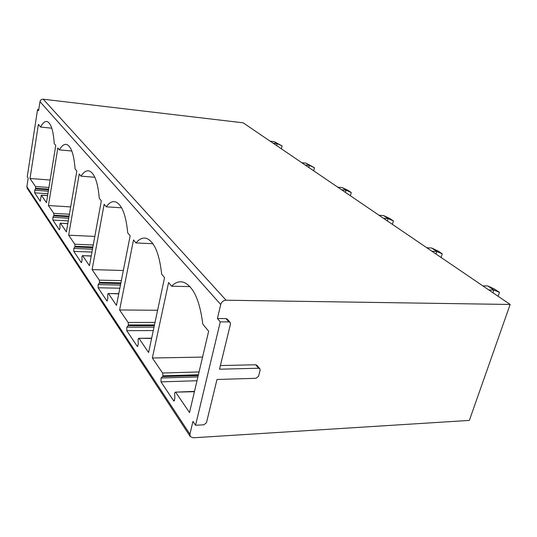 <?xml version="1.0" encoding="UTF-8"?>
<svg xmlns="http://www.w3.org/2000/svg" width="537" height="537" viewBox="0 0 537 537"><rect width="100%" height="100%" fill="white"/><g stroke="black" fill="none" stroke-linecap="round" stroke-linejoin="round"><path stroke-width="0.81" d="M227.265 319.139L225.949 318.555L217.398 318.522L220.727 304.499C221.613 301.868 223.399 300.445 226.07 300.217L510.15 304.466L469.351 420.411L193.132 437.796L190.299 436.628L189.91 434.158L192.944 421.397L195.555 425.257L203.919 424.794L206.477 422.7L216.995 379.484L256.028 378.296L258.559 376.236L260.123 370.215L259.827 368.704L256.834 365.22L255.646 364.764L220.385 365.556M510.15 304.466L243.16 122.819L43.235 99.211C41.497 99.177 40.409 99.996 39.973 101.668L38.583 110.689L37.57 109.514L27.239 176.754L28.192 178.156L26.877 186.681L27.28 188.427L190.199 436.467M217.398 318.522L220.284 321.871L195.555 425.257M194.414 391.701L175.458 392.131L174.639 393.037L174.881 398.474L173.907 400.978L173.558 400.669L174.532 400.629M175.827 392.453L189.514 412.53L208.651 331.222L202.798 324.113C199.777 300.378 193.407 286.436 183.688 282.287C179.465 280.985 175.431 282.287 171.598 286.208L168.591 282.549L152.347 358.004L162.583 373.02L162.953 375.813L198.395 374.779M198.207 375.578L162.563 376.578L162.953 375.813M162.563 376.578L161.087 377.988L160.993 381.867L173.558 400.669M35.63 188.259L35.489 186.534L30.012 178.506L38.396 124.362L40.604 127.041C42.772 122.832 44.967 121.013 47.189 121.584C50.988 123.195 53.344 130.538 54.244 143.614L55.754 145.453L46.464 202.644L41.289 195.119L40.275 201.254L34.65 192.83L34.737 190.252L35.63 188.259L48.652 189.172M151.609 338.417L138.801 338.297L138.096 339.196L138.278 344.197L137.432 346.452L137.17 346.217L137.895 346.211M139.083 338.538L148.601 352.507L164.564 277.663L161.664 274.132C159.375 253.625 154.341 241.724 146.567 238.421C142.896 237.334 139.372 238.844 135.989 242.939L133.498 239.911L119.61 309.97L128.128 322.462L128.424 324.945L154.488 324.925M154.32 325.69L128.101 325.684L128.424 324.945M128.101 325.684L126.826 327.167L126.759 330.651L137.17 346.217M118.758 293.833L108.293 293.497L107.675 294.383L107.816 298.921L106.863 300.881L107.42 300.888M108.514 293.685L116.482 305.378L130.155 235.85L127.739 232.917C125.973 214.907 121.912 204.563 115.556 201.878C112.347 200.966 109.246 202.61 106.252 206.805L104.151 204.255L92.096 269.601L99.298 280.16L99.54 282.402L120.912 282.865M120.765 283.603L99.258 283.1L99.54 282.402M99.258 283.1L98.17 284.59L98.11 287.778L106.863 300.881M91.216 256.068L82.503 255.632L81.96 256.505L82.06 260.653L81.241 262.546L81.678 262.559M82.678 255.78L89.451 265.714L101.332 200.825L99.291 198.348C97.895 182.332 94.559 173.203 89.276 170.974C86.457 170.202 83.712 171.934 81.033 176.17L79.241 173.988L68.655 235.199L74.818 244.241L75.019 246.275L92.874 247.007M92.747 247.705L74.777 246.953L75.019 246.275M74.777 246.953L73.838 248.423L73.77 251.363L81.241 262.546M67.79 223.687L60.419 223.204L59.929 224.057L60.01 227.876L59.292 229.702L59.634 229.715M60.56 223.325L66.38 231.87L76.831 171.061L75.086 168.94C73.972 154.535 71.186 146.386 66.736 144.507C64.239 143.842 61.789 145.634 59.392 149.87L57.835 147.984L48.437 205.537L53.774 213.37L53.942 215.23L69.092 216.089M68.978 216.76L53.727 215.881L53.942 215.23M53.727 215.881L52.908 217.324L52.841 220.049L59.292 229.702M38.745 109.642L37.57 109.514M492.946 292.759L493.872 290.067L488.804 289.94M498.108 296.27L499.457 292.37L494.597 289.101L487.818 285.973L482.77 285.838M487.818 285.973L493.872 290.067L499.457 292.37M435.963 253.994L436.762 251.477L431.916 251.235M441.092 257.478L442.253 253.833L438.132 251.054L431.627 248.007L426.801 247.758M431.627 248.007L436.762 251.477L442.253 253.833M387.365 220.929L388.056 218.566L383.425 218.25M392.413 224.359L393.426 220.935L389.882 218.552L383.646 215.585L379.041 215.263M383.646 215.585L388.056 218.566L393.426 220.935M345.419 192.387L346.029 190.165L341.606 189.796M350.366 195.75L351.258 192.528L348.177 190.454L342.203 187.581L337.793 187.205M342.203 187.581L346.029 190.165L351.258 192.528M308.856 167.51L309.393 165.409L305.164 165M313.675 170.793L314.467 167.745L306.043 163.147L301.828 162.731M306.043 163.147L309.393 165.409L314.467 167.745M276.689 145.634L277.179 143.641L273.118 143.204M281.381 148.823L282.1 145.936L274.212 141.64L270.178 141.197M274.212 141.64L277.179 143.641L282.1 145.936M259.827 368.704L258.633 368.248L219.499 369.208L230.494 324.039L230.131 322.401L228.876 321.898L220.284 321.871M152.347 358.004L202.556 357.098M171.598 286.208L189.923 286.61M30.012 178.506L50.142 180.009M40.604 127.041L51.794 128.195M126.826 327.167L154.012 327.154M119.61 309.97L157.609 310.272M135.989 242.939L152.897 243.711M98.17 284.59L120.476 285.087M92.096 269.601L123.342 270.507M106.252 206.805L121.59 207.792M73.838 248.423L92.471 249.195M68.655 235.199L94.814 236.421M81.033 176.17L94.861 177.27M52.908 217.324L68.723 218.223M48.437 205.537L70.669 206.906M59.392 149.87L71.824 151.018M220.727 304.499L39.973 101.668M189.91 434.158L26.877 186.681M226.07 300.217L43.235 99.211M225.949 318.555L228.876 321.898M255.646 364.764L258.633 368.248M160.993 381.867L196.992 380.753M161.087 377.988L197.891 376.927M199.059 371.953L162.583 373.02M35.489 186.534L48.927 187.467M35.442 188.87L48.552 189.803M34.737 190.252L48.323 191.206M41.403 195.22L47.605 195.616M34.65 192.83L47.907 193.75M126.759 330.651L153.28 330.584M155.018 322.428L128.128 322.462M98.11 287.778L119.858 288.221M121.349 280.629L99.298 280.16M73.77 251.363L91.948 252.081M93.243 244.979L74.818 244.241M52.841 220.049L68.266 220.902M69.414 214.236L53.774 213.37M227.198 319.059L230.131 322.401M194.488 391.386L175.505 392.144M41.315 195.132L47.618 195.535M151.656 338.182L138.848 338.31M118.791 293.658L108.333 293.511M91.236 255.941L82.537 255.646M67.803 223.587L60.446 223.211"/></g></svg>
